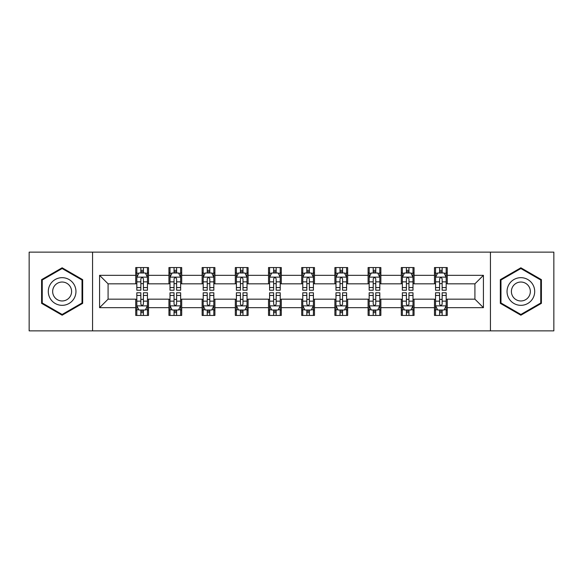 <?xml version="1.0" encoding="UTF-8"?>
<svg xmlns="http://www.w3.org/2000/svg" width="583" height="583" viewBox="0 0 583 583"><rect width="100%" height="100%" fill="white"/><g stroke="black" fill="none" stroke-linecap="round" stroke-linejoin="round"><path stroke-width="0.87" d="M490.441 330.86L553.85 330.86L553.85 252.14L490.441 252.14L490.441 330.86L92.559 330.86L92.559 252.14L29.15 252.14L29.15 330.86L92.559 330.86M490.441 252.14L92.559 252.14M447.248 275.329L447.248 267.561L434.481 267.561L434.481 275.329L414.061 275.329L414.061 267.561L401.293 267.561L401.293 275.329L380.867 275.329L380.867 267.561L368.099 267.561L368.099 275.329L347.672 275.329L347.672 267.561L334.904 267.561L334.904 275.329L314.477 275.329L314.477 267.561L301.71 267.561L301.71 275.329L281.29 275.329L281.29 267.561L268.523 267.561L268.523 275.329L248.096 275.329L248.096 267.561L235.328 267.561L235.328 275.329L214.901 275.329L214.901 267.561L202.133 267.561L202.133 275.329L181.707 275.329L181.707 267.561L168.939 267.561L168.939 275.329L148.519 275.329L148.519 267.561L135.752 267.561L135.752 275.329L99.576 275.329L99.576 307.671L108.088 299.159L135.752 299.159L135.752 315.439L148.519 315.439L148.519 299.159L168.939 299.159L168.939 315.439L181.707 315.439L181.707 299.159L202.133 299.159L202.133 315.439L214.901 315.439L214.901 299.159L235.328 299.159L235.328 315.439L248.096 315.439L248.096 299.159L268.523 299.159L268.523 315.439L281.29 315.439L281.29 299.159L301.71 299.159L301.71 315.439L314.477 315.439L314.477 299.159L334.904 299.159L334.904 315.439L347.672 315.439L347.672 299.159L368.099 299.159L368.099 315.439L380.867 315.439L380.867 299.159L401.293 299.159L401.293 315.439L414.061 315.439L414.061 299.159L434.481 299.159L434.481 315.439L447.248 315.439L447.248 299.159L474.912 299.159L474.912 283.841L447.248 283.841L447.248 275.329L483.424 275.329L483.424 307.671L447.248 307.671M434.481 307.671L414.061 307.671M401.293 307.671L380.867 307.671M368.099 307.671L347.672 307.671M334.904 307.671L314.477 307.671M301.71 307.671L281.29 307.671M268.523 307.671L248.096 307.671M235.328 307.671L214.901 307.671M202.133 307.671L181.707 307.671M168.939 307.671L148.519 307.671M135.752 307.671L99.576 307.671M434.481 275.329L434.481 283.841L414.061 283.841L414.061 275.329M401.293 275.329L401.293 283.841L380.867 283.841L380.867 275.329M368.099 275.329L368.099 283.841L347.672 283.841L347.672 275.329M334.904 275.329L334.904 283.841L314.477 283.841L314.477 275.329M301.71 275.329L301.71 283.841L281.29 283.841L281.29 275.329M268.523 275.329L268.523 283.841L248.096 283.841L248.096 275.329M235.328 275.329L235.328 283.841L214.901 283.841L214.901 275.329M202.133 275.329L202.133 283.841L181.707 283.841L181.707 275.329M168.939 275.329L168.939 283.841L148.519 283.841L148.519 275.329M135.752 275.329L135.752 283.841L108.088 283.841L99.576 275.329M108.088 283.841L108.088 299.159M483.424 307.671L474.912 299.159M474.912 283.841L483.424 275.329M135.752 272.88L136.816 272.88M140.853 272.88L143.411 272.88M147.455 272.88L148.519 272.88M135.752 283.63L136.816 283.63M140.853 283.63L143.411 283.63M147.455 283.63L148.519 283.63M135.752 299.37L136.816 299.37M140.853 299.37L143.411 299.37M147.455 299.37L148.519 299.37M135.752 310.12L136.816 310.12M140.853 310.12L143.411 310.12M147.455 310.12L148.519 310.12M168.939 299.37L170.003 299.37M174.047 299.37L176.605 299.37M180.643 299.37L181.707 299.37M168.939 310.12L170.003 310.12M174.047 310.12L176.605 310.12M180.643 310.12L181.707 310.12M168.939 272.88L170.003 272.88M174.047 272.88L176.605 272.88M180.643 272.88L181.707 272.88M168.939 283.63L170.003 283.63M174.047 283.63L176.605 283.63M180.643 283.63L181.707 283.63M202.133 299.37L203.197 299.37M207.242 299.37L209.793 299.37M213.837 299.37L214.901 299.37M202.133 310.12L203.197 310.12M207.242 310.12L209.793 310.12M213.837 310.12L214.901 310.12M202.133 272.88L203.197 272.88M207.242 272.88L209.793 272.88M213.837 272.88L214.901 272.88M202.133 283.63L203.197 283.63M207.242 283.63L209.793 283.63M213.837 283.63L214.901 283.63M235.328 299.37L236.392 299.37M240.436 299.37L242.987 299.37M247.032 299.37L248.096 299.37M235.328 310.12L236.392 310.12M240.436 310.12L242.987 310.12M247.032 310.12L248.096 310.12M235.328 272.88L236.392 272.88M240.436 272.88L242.987 272.88M247.032 272.88L248.096 272.88M235.328 283.63L236.392 283.63M240.436 283.63L242.987 283.63M247.032 283.63L248.096 283.63M268.523 299.37L269.586 299.37M273.624 299.37L276.182 299.37M280.226 299.37L281.29 299.37M268.523 310.12L269.586 310.12M273.624 310.12L276.182 310.12M280.226 310.12L281.29 310.12M268.523 272.88L269.586 272.88M273.624 272.88L276.182 272.88M280.226 272.88L281.29 272.88M268.523 283.63L269.586 283.63M273.624 283.63L276.182 283.63M280.226 283.63L281.29 283.63M301.71 299.37L302.774 299.37M306.818 299.37L309.376 299.37M313.414 299.37L314.477 299.37M301.71 310.12L302.774 310.12M306.818 310.12L309.376 310.12M313.414 310.12L314.477 310.12M301.71 272.88L302.774 272.88M306.818 272.88L309.376 272.88M313.414 272.88L314.477 272.88M301.71 283.63L302.774 283.63M306.818 283.63L309.376 283.63M313.414 283.63L314.477 283.63M334.904 299.37L335.968 299.37M340.013 299.37L342.564 299.37M346.608 299.37L347.672 299.37M334.904 310.12L335.968 310.12M340.013 310.12L342.564 310.12M346.608 310.12L347.672 310.12M334.904 272.88L335.968 272.88M340.013 272.88L342.564 272.88M346.608 272.88L347.672 272.88M334.904 283.63L335.968 283.63M340.013 283.63L342.564 283.63M346.608 283.63L347.672 283.63M368.099 299.37L369.163 299.37M373.207 299.37L375.758 299.37M379.803 299.37L380.867 299.37M368.099 310.12L369.163 310.12M373.207 310.12L375.758 310.12M379.803 310.12L380.867 310.12M368.099 272.88L369.163 272.88M373.207 272.88L375.758 272.88M379.803 272.88L380.867 272.88M368.099 283.63L369.163 283.63M373.207 283.63L375.758 283.63M379.803 283.63L380.867 283.63M401.293 299.37L402.357 299.37M406.395 299.37L408.953 299.37M412.997 299.37L414.061 299.37M401.293 310.12L402.357 310.12M406.395 310.12L408.953 310.12M412.997 310.12L414.061 310.12M401.293 272.88L402.357 272.88M406.395 272.88L408.953 272.88M412.997 272.88L414.061 272.88M401.293 283.63L402.357 283.63M406.395 283.63L408.953 283.63M412.997 283.63L414.061 283.63M434.481 299.37L435.545 299.37M439.589 299.37L442.147 299.37M446.184 299.37L447.248 299.37M434.481 310.12L435.545 310.12M439.589 310.12L442.147 310.12M446.184 310.12L447.248 310.12M434.481 272.88L435.545 272.88M439.589 272.88L442.147 272.88M446.184 272.88L447.248 272.88M434.481 283.63L435.545 283.63M439.589 283.63L442.147 283.63M446.184 283.63L447.248 283.63M62.133 315.206L82.662 303.357L82.662 279.643L62.133 267.794L41.597 279.643L41.597 303.357L62.133 315.206M541.403 279.643L520.867 267.794L500.338 279.643L500.338 303.357L520.867 315.206L541.403 303.357L541.403 279.643M143.411 270.33L140.853 270.33M147.455 287.557L143.411 287.557L143.411 290.225L147.455 290.225L147.455 277.246L145.327 272.99L138.943 272.99L136.816 277.246L136.816 290.225L140.853 290.225L140.853 287.557L136.816 287.557M136.816 277.246L136.816 267.561M147.455 277.246L147.455 267.561M140.853 272.99L140.853 267.561M143.411 267.561L143.411 272.99M143.411 287.557L143.411 278.842C142.558 277.202 141.705 277.202 140.853 278.842L140.853 287.557M140.853 312.67L143.411 312.67M136.816 295.443L140.853 295.443L140.853 292.775L136.816 292.775L136.816 305.754L138.943 310.01L145.327 310.01L147.455 305.754L147.455 292.775L143.411 292.775L143.411 295.443L147.455 295.443M147.455 305.754L147.455 315.439M136.816 305.754L136.816 315.439M143.411 310.01L143.411 315.439M140.853 315.439L140.853 310.01M140.853 295.443L140.853 304.158C141.705 305.798 142.558 305.798 143.411 304.158L143.411 295.443M74.107 298.416A13.832 13.832 0 0 0 69.042 279.519A13.832 13.832 0 0 0 50.153 284.584A13.832 13.832 0 0 0 55.217 303.481A13.832 13.832 0 0 0 74.107 298.416M70.332 296.237A9.466 9.466 0 0 0 66.863 283.302A9.466 9.466 0 0 0 53.928 286.763A9.466 9.466 0 0 0 57.396 299.698A9.466 9.466 0 0 0 70.332 296.237M42.238 302.985L42.238 280.015L62.133 268.53L82.021 280.015L82.021 302.985L62.133 314.47L42.238 302.985M520.867 277.668A13.832 13.832 0 0 0 507.042 291.5A13.832 13.832 0 0 0 520.867 305.332A13.832 13.832 0 0 0 534.698 291.5A13.832 13.832 0 0 0 520.867 277.668M520.867 282.034A9.466 9.466 0 0 0 511.4 291.5A9.466 9.466 0 0 0 520.867 300.966A9.466 9.466 0 0 0 530.341 291.5A9.466 9.466 0 0 0 520.867 282.034M540.762 302.985L520.867 314.47L500.979 302.985L500.979 280.015L520.867 268.53L540.762 280.015L540.762 302.985M176.605 270.33L174.047 270.33M180.643 287.557L176.605 287.557L176.605 290.225L180.643 290.225L180.643 277.246L178.515 272.99L172.131 272.99L170.003 277.246L170.003 290.225L174.047 290.225L174.047 287.557L170.003 287.557M170.003 277.246L170.003 267.561M180.643 277.246L180.643 267.561M174.047 272.99L174.047 267.561M176.605 267.561L176.605 272.99M176.605 287.557L176.605 278.842C175.753 277.202 174.9 277.202 174.047 278.842L174.047 287.557M209.793 270.33L207.242 270.33M213.837 287.557L209.793 287.557L209.793 290.225L213.837 290.225L213.837 277.246L211.709 272.99L205.325 272.99L203.197 277.246L203.197 290.225L207.242 290.225L207.242 287.557L203.197 287.557M203.197 277.246L203.197 267.561M213.837 277.246L213.837 267.561M207.242 272.99L207.242 267.561M209.793 267.561L209.793 272.99M209.793 287.557L209.793 278.842C208.947 277.202 208.095 277.202 207.242 278.842L207.242 287.557M174.047 312.67L176.605 312.67M170.003 295.443L174.047 295.443L174.047 292.775L170.003 292.775L170.003 305.754L172.131 310.01L178.515 310.01L180.643 305.754L180.643 292.775L176.605 292.775L176.605 295.443L180.643 295.443M180.643 305.754L180.643 315.439M170.003 305.754L170.003 315.439M176.605 310.01L176.605 315.439M174.047 315.439L174.047 310.01M174.047 295.443L174.047 304.158C174.9 305.798 175.753 305.798 176.605 304.158L176.605 295.443M207.242 312.67L209.793 312.67M203.197 295.443L207.242 295.443L207.242 292.775L203.197 292.775L203.197 305.754L205.325 310.01L211.709 310.01L213.837 305.754L213.837 292.775L209.793 292.775L209.793 295.443L213.837 295.443M213.837 305.754L213.837 315.439M203.197 305.754L203.197 315.439M209.793 310.01L209.793 315.439M207.242 315.439L207.242 310.01M207.242 295.443L207.242 304.158C208.095 305.798 208.94 305.798 209.793 304.158L209.793 295.443M242.987 270.33L240.436 270.33M247.032 287.557L242.987 287.557L242.987 290.225L247.032 290.225L247.032 277.246L244.904 272.99L238.52 272.99L236.392 277.246L236.392 290.225L240.436 290.225L240.436 287.557L236.392 287.557M236.392 277.246L236.392 267.561M247.032 277.246L247.032 267.561M240.436 272.99L240.436 267.561M242.987 267.561L242.987 272.99M242.987 287.557L242.987 278.842C242.134 277.202 241.289 277.202 240.436 278.842L240.436 287.557M276.182 270.33L273.624 270.33M280.226 287.557L276.182 287.557L276.182 290.225L280.226 290.225L280.226 277.246L278.098 272.99L271.714 272.99L269.586 277.246L269.586 290.225L273.624 290.225L273.624 287.557L269.586 287.557M269.586 277.246L269.586 267.561M280.226 277.246L280.226 267.561M273.624 272.99L273.624 267.561M276.182 267.561L276.182 272.99M276.182 287.557L276.182 278.842C275.329 277.202 274.476 277.202 273.624 278.842L273.624 287.557M309.376 270.33L306.818 270.33M313.414 287.557L309.376 287.557L309.376 290.225L313.414 290.225L313.414 277.246L311.286 272.99L304.902 272.99L302.774 277.246L302.774 290.225L306.818 290.225L306.818 287.557L302.774 287.557M302.774 277.246L302.774 267.561M313.414 277.246L313.414 267.561M306.818 272.99L306.818 267.561M309.376 267.561L309.376 272.99M309.376 287.557L309.376 278.842C308.524 277.202 307.671 277.202 306.818 278.842L306.818 287.557M240.436 312.67L242.987 312.67M236.392 295.443L240.436 295.443L240.436 292.775L236.392 292.775L236.392 305.754L238.52 310.01L244.904 310.01L247.032 305.754L247.032 292.775L242.987 292.775L242.987 295.443L247.032 295.443M247.032 305.754L247.032 315.439M236.392 305.754L236.392 315.439M242.987 310.01L242.987 315.439M240.436 315.439L240.436 310.01M240.436 295.443L240.436 304.158C241.282 305.798 242.134 305.798 242.987 304.158L242.987 295.443M273.624 312.67L276.182 312.67M269.586 295.443L273.624 295.443L273.624 292.775L269.586 292.775L269.586 305.754L271.714 310.01L278.098 310.01L280.226 305.754L280.226 292.775L276.182 292.775L276.182 295.443L280.226 295.443M280.226 305.754L280.226 315.439M269.586 305.754L269.586 315.439M276.182 310.01L276.182 315.439M273.624 315.439L273.624 310.01M273.624 295.443L273.624 304.158C274.476 305.798 275.329 305.798 276.182 304.158L276.182 295.443M306.818 312.67L309.376 312.67M302.774 295.443L306.818 295.443L306.818 292.775L302.774 292.775L302.774 305.754L304.902 310.01L311.286 310.01L313.414 305.754L313.414 292.775L309.376 292.775L309.376 295.443L313.414 295.443M313.414 305.754L313.414 315.439M302.774 305.754L302.774 315.439M309.376 310.01L309.376 315.439M306.818 315.439L306.818 310.01M306.818 295.443L306.818 304.158C307.671 305.798 308.524 305.798 309.376 304.158L309.376 295.443M342.564 270.33L340.013 270.33M346.608 287.557L342.564 287.557L342.564 290.225L346.608 290.225L346.608 277.246L344.48 272.99L338.096 272.99L335.968 277.246L335.968 290.225L340.013 290.225L340.013 287.557L335.968 287.557M335.968 277.246L335.968 267.561M346.608 277.246L346.608 267.561M340.013 272.99L340.013 267.561M342.564 267.561L342.564 272.99M342.564 287.557L342.564 278.842C341.718 277.202 340.866 277.202 340.013 278.842L340.013 287.557M340.013 312.67L342.564 312.67M335.968 295.443L340.013 295.443L340.013 292.775L335.968 292.775L335.968 305.754L338.096 310.01L344.48 310.01L346.608 305.754L346.608 292.775L342.564 292.775L342.564 295.443L346.608 295.443M346.608 305.754L346.608 315.439M335.968 305.754L335.968 315.439M342.564 310.01L342.564 315.439M340.013 315.439L340.013 310.01M340.013 295.443L340.013 304.158C340.866 305.798 341.711 305.798 342.564 304.158L342.564 295.443M375.758 270.33L373.207 270.33M379.803 287.557L375.758 287.557L375.758 290.225L379.803 290.225L379.803 277.246L377.675 272.99L371.291 272.99L369.163 277.246L369.163 290.225L373.207 290.225L373.207 287.557L369.163 287.557M369.163 277.246L369.163 267.561M379.803 277.246L379.803 267.561M373.207 272.99L373.207 267.561M375.758 267.561L375.758 272.99M375.758 287.557L375.758 278.842C374.905 277.202 374.06 277.202 373.207 278.842L373.207 287.557M373.207 312.67L375.758 312.67M369.163 295.443L373.207 295.443L373.207 292.775L369.163 292.775L369.163 305.754L371.291 310.01L377.675 310.01L379.803 305.754L379.803 292.775L375.758 292.775L375.758 295.443L379.803 295.443M379.803 305.754L379.803 315.439M369.163 305.754L369.163 315.439M375.758 310.01L375.758 315.439M373.207 315.439L373.207 310.01M373.207 295.443L373.207 304.158C374.053 305.798 374.905 305.798 375.758 304.158L375.758 295.443M408.953 270.33L406.395 270.33M412.997 287.557L408.953 287.557L408.953 290.225L412.997 290.225L412.997 277.246L410.869 272.99L404.485 272.99L402.357 277.246L402.357 290.225L406.395 290.225L406.395 287.557L402.357 287.557M402.357 277.246L402.357 267.561M412.997 277.246L412.997 267.561M406.395 272.99L406.395 267.561M408.953 267.561L408.953 272.99M408.953 287.557L408.953 278.842C408.1 277.202 407.247 277.202 406.395 278.842L406.395 287.557M406.395 312.67L408.953 312.67M402.357 295.443L406.395 295.443L406.395 292.775L402.357 292.775L402.357 305.754L404.485 310.01L410.869 310.01L412.997 305.754L412.997 292.775L408.953 292.775L408.953 295.443L412.997 295.443M412.997 305.754L412.997 315.439M402.357 305.754L402.357 315.439M408.953 310.01L408.953 315.439M406.395 315.439L406.395 310.01M406.395 295.443L406.395 304.158C407.247 305.798 408.1 305.798 408.953 304.158L408.953 295.443M442.147 270.33L439.589 270.33M446.184 287.557L442.147 287.557L442.147 290.225L446.184 290.225L446.184 277.246L444.057 272.99L437.673 272.99L435.545 277.246L435.545 290.225L439.589 290.225L439.589 287.557L435.545 287.557M435.545 277.246L435.545 267.561M446.184 277.246L446.184 267.561M439.589 272.99L439.589 267.561M442.147 267.561L442.147 272.99M442.147 287.557L442.147 278.842C441.295 277.202 440.442 277.202 439.589 278.842L439.589 287.557M439.589 312.67L442.147 312.67M435.545 295.443L439.589 295.443L439.589 292.775L435.545 292.775L435.545 305.754L437.673 310.01L444.057 310.01L446.184 305.754L446.184 292.775L442.147 292.775L442.147 295.443L446.184 295.443M446.184 305.754L446.184 315.439M435.545 305.754L435.545 315.439M442.147 310.01L442.147 315.439M439.589 315.439L439.589 310.01M439.589 295.443L439.589 304.158C440.442 305.798 441.295 305.798 442.147 304.158L442.147 295.443M147.397 277.136L136.867 277.136M136.816 273.245L138.812 273.245M145.451 273.245L147.455 273.245M140.853 281.851L136.816 281.851M147.455 281.851L143.411 281.851M143.411 271.685L140.853 271.685M136.867 305.864L147.397 305.864M147.455 309.755L145.451 309.755M138.812 309.755L136.816 309.755M143.411 301.149L147.455 301.149M136.816 301.149L140.853 301.149M140.853 311.315L143.411 311.315M180.592 277.136L170.061 277.136M170.003 273.245L172.007 273.245M178.646 273.245L180.643 273.245M174.047 281.851L170.003 281.851M180.643 281.851L176.605 281.851M176.605 271.685L174.047 271.685M213.786 277.136L203.256 277.136M203.197 273.245L205.201 273.245M211.84 273.245L213.837 273.245M207.242 281.851L203.197 281.851M213.837 281.851L209.793 281.851M209.793 271.685L207.242 271.685M170.061 305.864L180.592 305.864M180.643 309.755L178.646 309.755M172.007 309.755L170.003 309.755M176.605 301.149L180.643 301.149M170.003 301.149L174.047 301.149M174.047 311.315L176.605 311.315M203.256 305.864L213.786 305.864M213.837 309.755L211.84 309.755M205.201 309.755L203.197 309.755M209.793 301.149L213.837 301.149M203.197 301.149L207.242 301.149M207.242 311.315L209.793 311.315M246.981 277.136L236.443 277.136M236.392 273.245L238.389 273.245M245.028 273.245L247.032 273.245M240.436 281.851L236.392 281.851M247.032 281.851L242.987 281.851M242.987 271.685L240.436 271.685M280.168 277.136L269.637 277.136M269.586 273.245L271.583 273.245M278.222 273.245L280.226 273.245M273.624 281.851L269.586 281.851M280.226 281.851L276.182 281.851M276.182 271.685L273.624 271.685M313.363 277.136L302.832 277.136M302.774 273.245L304.778 273.245M311.417 273.245L313.414 273.245M306.818 281.851L302.774 281.851M313.414 281.851L309.376 281.851M309.376 271.685L306.818 271.685M236.443 305.864L246.981 305.864M247.032 309.755L245.028 309.755M238.389 309.755L236.392 309.755M242.987 301.149L247.032 301.149M236.392 301.149L240.436 301.149M240.436 311.315L242.987 311.315M269.637 305.864L280.168 305.864M280.226 309.755L278.222 309.755M271.583 309.755L269.586 309.755M276.182 301.149L280.226 301.149M269.586 301.149L273.624 301.149M273.624 311.315L276.182 311.315M302.832 305.864L313.363 305.864M313.414 309.755L311.417 309.755M304.778 309.755L302.774 309.755M309.376 301.149L313.414 301.149M302.774 301.149L306.818 301.149M306.818 311.315L309.376 311.315M346.557 277.136L336.019 277.136M335.968 273.245L337.972 273.245M344.611 273.245L346.608 273.245M340.013 281.851L335.968 281.851M346.608 281.851L342.564 281.851M342.564 271.685L340.013 271.685M336.019 305.864L346.557 305.864M346.608 309.755L344.611 309.755M337.972 309.755L335.968 309.755M342.564 301.149L346.608 301.149M335.968 301.149L340.013 301.149M340.013 311.315L342.564 311.315M379.744 277.136L369.214 277.136M369.163 273.245L371.16 273.245M377.799 273.245L379.803 273.245M373.207 281.851L369.163 281.851M379.803 281.851L375.758 281.851M375.758 271.685L373.207 271.685M369.214 305.864L379.744 305.864M379.803 309.755L377.799 309.755M371.16 309.755L369.163 309.755M375.758 301.149L379.803 301.149M369.163 301.149L373.207 301.149M373.207 311.315L375.758 311.315M412.939 277.136L402.408 277.136M402.357 273.245L404.354 273.245M410.993 273.245L412.997 273.245M406.395 281.851L402.357 281.851M412.997 281.851L408.953 281.851M408.953 271.685L406.395 271.685M402.408 305.864L412.939 305.864M412.997 309.755L410.993 309.755M404.354 309.755L402.357 309.755M408.953 301.149L412.997 301.149M402.357 301.149L406.395 301.149M406.395 311.315L408.953 311.315M446.133 277.136L435.603 277.136M435.545 273.245L437.549 273.245M444.188 273.245L446.184 273.245M439.589 281.851L435.545 281.851M446.184 281.851L442.147 281.851M442.147 271.685L439.589 271.685M435.603 305.864L446.133 305.864M446.184 309.755L444.188 309.755M437.549 309.755L435.545 309.755M442.147 301.149L446.184 301.149M435.545 301.149L439.589 301.149M439.589 311.315L442.147 311.315"/></g></svg>

